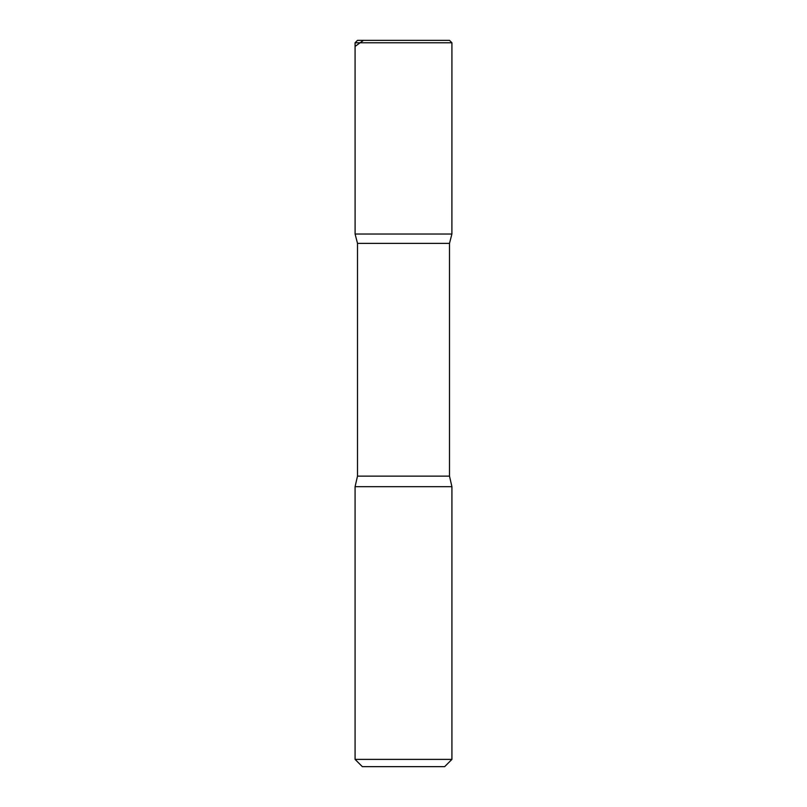 <?xml version="1.0" encoding="UTF-8"?>
<svg xmlns="http://www.w3.org/2000/svg" width="807" height="807" viewBox="0 0 807 807"><rect width="100%" height="100%" fill="white"/><g stroke="black" fill="none" stroke-linecap="round" stroke-linejoin="round"><path stroke-width="1.21" d="M451.92 759.387L355.08 759.387L362.343 766.65L444.657 766.65L451.92 759.387L451.92 486.682L449.499 476.13L449.499 243.371L451.9 234.03L355.1 234.03L451.9 234.03L451.92 42.771L449.499 40.35L357.501 40.35L449.499 40.35M355.08 759.387L355.08 486.682L357.501 476.13L357.501 243.371L449.499 243.371M357.501 243.371L355.1 234.03L355.08 42.771L357.501 40.35M355.08 486.682L451.92 486.682M376.829 40.35L363.432 40.35L355.08 46.443L355.1 234.03L403.5 234.03M357.501 476.13L449.499 476.13M355.08 42.771L451.92 42.771"/></g></svg>
